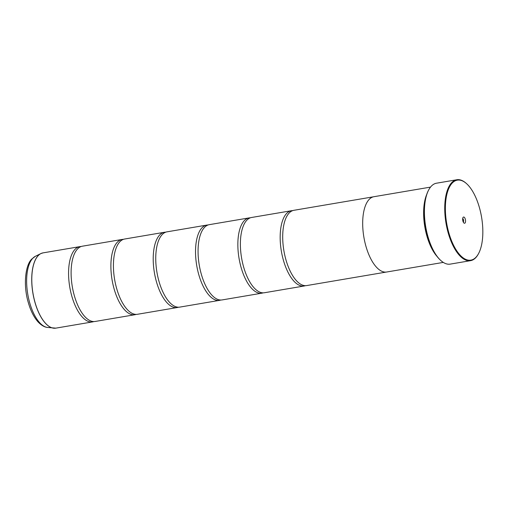 <?xml version="1.0" encoding="UTF-8"?>
<svg xmlns="http://www.w3.org/2000/svg" width="508" height="508" viewBox="0 0 508 508"><rect width="100%" height="100%" fill="white"/><g stroke="black" fill="none" stroke-linecap="round" stroke-linejoin="round"><path stroke-width="0.76" d="M93.834 321.577A38.17 16.675 -99.6 0 1 92.583 321.901A38.17 16.675 -99.6 0 1 70.993 293.04A38.17 16.675 -99.6 0 1 74.949 249.434A38.17 16.675 -99.6 0 1 79.813 246.634A38.17 16.675 -99.6 0 1 81.102 246.526M136.157 314.395A38.17 16.675 -99.6 0 1 134.906 314.719A38.17 16.675 -99.6 0 1 113.309 285.858A38.17 16.675 -99.6 0 1 117.265 242.259A38.17 16.675 -99.6 0 1 122.13 239.452A38.17 16.675 -99.6 0 1 123.419 239.351M178.473 307.213A38.17 16.675 -99.6 0 1 177.222 307.537A38.17 16.675 -99.6 0 1 155.632 278.676A38.17 16.675 -99.6 0 1 159.588 235.077A38.17 16.675 -99.6 0 1 164.452 232.27A38.17 16.675 -99.6 0 1 165.741 232.169M220.79 300.031A38.17 16.675 -99.6 0 1 219.539 300.361A38.17 16.675 -99.6 0 1 197.949 271.494A38.17 16.675 -99.6 0 1 201.905 227.895A38.17 16.675 -99.6 0 1 206.769 225.088A38.17 16.675 -99.6 0 1 208.058 224.987M263.112 292.849A38.17 16.675 -99.6 0 1 261.861 293.18A38.17 16.675 -99.6 0 1 240.271 264.312A38.17 16.675 -99.6 0 1 244.227 220.713A38.17 16.675 -99.6 0 1 249.085 217.907A38.17 16.675 -99.6 0 1 250.374 217.805M305.429 285.667A38.17 16.675 -99.6 0 1 304.178 285.998A38.17 16.675 -99.6 0 1 282.588 257.137A38.17 16.675 -99.6 0 1 286.544 213.531A38.17 16.675 -99.6 0 1 291.408 210.725A38.17 16.675 -99.6 0 1 292.697 210.623M476.06 257.15A40.557 17.716 80.4 0 0 478.517 253.657A40.557 17.716 80.4 0 0 481.571 217.176A40.557 17.716 80.4 0 0 466.655 183.744A40.557 17.716 80.4 0 0 452.152 183.134A40.557 17.716 80.4 0 0 449.675 235.579A40.557 17.716 80.4 0 0 476.06 257.15M478.517 253.657L478.263 254.127A41.034 17.926 -99.6 0 1 475.774 257.651A41.034 17.926 -99.6 0 1 470.548 260.668A41.034 17.926 -99.6 0 1 447.338 229.641A41.034 17.926 -99.6 0 1 451.587 182.772A41.034 17.926 -99.6 0 1 456.819 179.756A41.034 17.926 -99.6 0 1 466.261 183.388L466.655 183.744M463.175 217.265A3.15 1.378 80.4 0 0 462.985 217.538A3.15 1.378 80.4 0 0 462.75 220.37A3.15 1.378 80.4 0 0 463.906 222.968A3.15 1.378 80.4 0 0 465.036 223.012A3.15 1.378 80.4 0 0 465.226 218.942A3.15 1.378 80.4 0 0 463.175 217.265M463.245 222.002A1.721 0.749 80.4 0 0 463.34 221.926A1.721 0.749 80.4 0 0 463.55 220.104A1.721 0.749 80.4 0 0 462.68 218.669M456.819 179.756L436.505 183.204A41.034 17.926 80.4 0 0 431.279 186.22A41.034 17.926 80.4 0 0 428.79 189.744A41.034 17.926 80.4 0 0 425.698 226.657A41.034 17.926 80.4 0 0 440.792 260.483A41.034 17.926 80.4 0 0 450.234 264.116L470.548 260.668M134.906 314.719L95.123 321.469A38.17 16.675 -99.6 0 1 84.417 316.128A38.17 16.675 -99.6 0 1 74.009 254.775A38.17 16.675 -99.6 0 1 77.489 249.009A38.17 16.675 -99.6 0 1 82.353 246.202L122.13 239.452M430.511 187.109L373.926 196.71A38.189 16.681 80.4 0 0 369.062 199.517A38.189 16.681 80.4 0 0 365.106 243.135A38.189 16.681 80.4 0 0 386.702 272.009L443.287 262.407M177.222 307.537L137.446 314.287A38.17 16.675 -99.6 0 1 126.74 308.947A38.17 16.675 -99.6 0 1 116.326 247.593A38.17 16.675 -99.6 0 1 119.805 241.827A38.17 16.675 -99.6 0 1 124.67 239.02L164.452 232.27M219.539 300.361L179.762 307.111A38.17 16.675 -99.6 0 1 169.056 301.765A38.17 16.675 -99.6 0 1 158.648 240.417A38.17 16.675 -99.6 0 1 162.128 234.645A38.17 16.675 -99.6 0 1 166.992 231.839L206.769 225.088M261.861 293.18L222.079 299.93A38.17 16.675 -99.6 0 1 211.379 294.583A38.17 16.675 -99.6 0 1 200.965 233.236A38.17 16.675 -99.6 0 1 204.445 227.463A38.17 16.675 -99.6 0 1 209.309 224.657L249.085 217.907M304.178 285.998L264.401 292.748A38.17 16.675 -99.6 0 1 253.695 287.401A38.17 16.675 -99.6 0 1 243.281 226.054A38.17 16.675 -99.6 0 1 246.761 220.281A38.17 16.675 -99.6 0 1 251.625 217.475L291.408 210.725M386.251 272.072L306.718 285.566A38.17 16.675 -99.6 0 1 296.012 280.219A38.17 16.675 -99.6 0 1 285.604 218.872A38.17 16.675 -99.6 0 1 289.084 213.1A38.17 16.675 -99.6 0 1 293.948 210.293L373.475 196.799M437.115 256.527A38.189 16.681 -99.6 0 1 426.625 194.691M427.711 236.531A37.713 16.472 -99.6 0 1 424.345 216.668M440.792 260.483L440.398 260.128A40.557 17.716 -99.6 0 1 425.482 226.695A40.557 17.716 -99.6 0 1 428.536 190.214L428.79 189.744M54.705 328.244A38.163 16.669 -99.6 0 1 53.543 328.187A38.163 16.669 -99.6 0 1 33.598 296.882A38.163 16.669 -99.6 0 1 38.1 255.702A38.163 16.669 -99.6 0 1 40.881 253.575L43.028 252.876A38.17 16.675 80.4 0 0 38.163 255.676A38.17 16.675 80.4 0 0 34.207 299.282A38.17 16.675 80.4 0 0 55.804 328.143L92.583 321.901M55.804 328.143L47.422 327.425A36.373 15.888 80.4 0 1 28.416 297.586A36.373 15.888 80.4 0 1 32.709 258.337A36.373 15.888 80.4 0 1 35.357 256.311L40.881 253.575A38.163 16.669 -99.6 0 1 41.961 253.136M35.357 256.311L31.883 258.947C25.197 265.043 23.165 285.667 28.308 302.565C30.626 310.686 33.858 317.106 37.992 321.831C42.431 326.549 45.974 327.336 47.422 327.425M43.028 252.876L79.813 246.634"/></g></svg>
